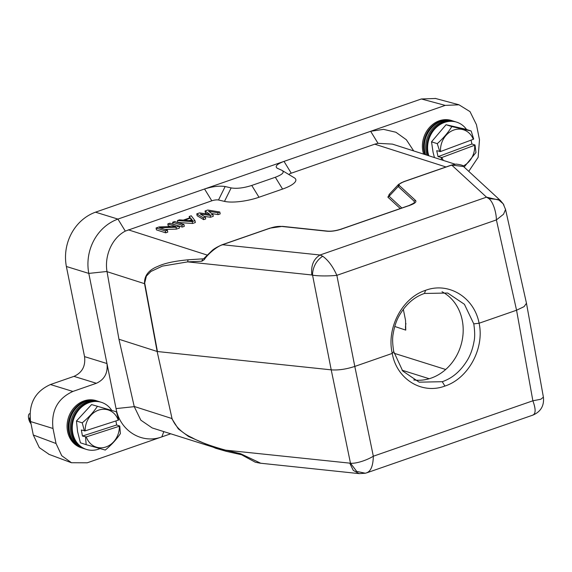 <?xml version="1.0" encoding="UTF-8"?>
<svg xmlns="http://www.w3.org/2000/svg" width="572" height="572" viewBox="0 0 572 572"><rect width="100%" height="100%" fill="white"/><g stroke="black" fill="none" stroke-linecap="round" stroke-linejoin="round"><path stroke-width="0.86" d="M442.027 291.741A46.825 40.347 -72.3 0 1 462.777 336.622A46.825 40.347 -72.3 0 1 431.095 378.128A46.825 40.347 -72.3 0 1 413.713 379.93M473.78 323.866L464.414 304.29L447.69 293.028L424.46 293.457C413.985 297.04 405.455 304.64 398.877 316.266C396.196 321.157 394.308 326.941 393.221 333.626C392.299 337.809 392.463 343.786 393.722 351.551L402.702 370.992L419.154 382.175L442.256 381.703C452.731 378.121 461.332 370.549 468.068 358.973C470.813 354.104 472.787 348.348 473.981 341.691C474.967 337.53 474.903 331.588 473.78 323.866L479.1 323.237L516.559 310.224L524.081 306.649L526.469 303.26M423.616 154.104A24.703 21.293 -72.3 0 1 423.015 151.902A24.703 21.293 -72.3 0 1 430.015 126.891A24.703 21.293 -72.3 0 1 452.509 120.856M454.147 121.371A24.703 21.293 107.7 0 0 450.815 120.506L449.821 120.342A24.553 21.164 107.7 0 0 424.102 152.166A24.553 21.164 107.7 0 0 424.739 154.461M450.815 120.506A24.703 21.293 107.7 0 0 424.939 152.524A24.703 21.293 107.7 0 0 425.539 154.719M443.357 160.425A19.527 16.824 -72.3 0 1 441.884 157.5L438.045 156.664L471.929 144.008L475.025 144.995L474.638 145.259A19.527 16.824 -72.3 0 1 463.055 166.08M471.063 140.133L471.929 144.008M438.045 156.664L436.715 150.701L440.554 151.537A19.527 16.824 -72.3 0 1 453.517 130.13A19.527 16.824 -72.3 0 1 473.309 139.296L473.688 139.032L471.164 130.995L451.823 126.569L446.06 124.725L465.401 129.158L471.164 130.995M441.884 157.5L474.638 145.259M473.309 139.296L440.554 151.537M475.025 144.995L475.968 152.524L464.135 167.088M441.491 159.831L441.141 157.657M434.434 157.572L433.068 152.302L431.524 141.813L437.28 143.658C443.336 138.245 448.183 132.547 451.823 126.569M439.811 151.687L437.28 143.658M431.524 141.813L446.06 124.725M428.013 155.512A24.553 21.164 -72.3 0 1 427.377 153.21A24.553 21.164 -72.3 0 1 453.096 121.393L454.089 121.55A24.703 21.293 107.7 0 0 428.213 153.568A24.703 21.293 107.7 0 0 428.814 155.77M426.884 155.155A24.703 21.293 -72.3 0 1 426.29 152.953A24.703 21.293 -72.3 0 1 433.29 127.935A24.703 21.293 -72.3 0 1 455.784 121.907M466.595 129.537A24.703 21.293 107.7 0 0 454.089 121.55M31.045 423.838A5.877 2.538 72.1 0 1 28.6 418.382A5.877 2.538 72.1 0 1 29.637 413.699A5.877 2.538 72.1 0 1 30.001 413.649M30.538 421.314A1.895 0.815 72.1 0 1 29.501 419.333A1.895 0.815 72.1 0 1 30.059 417.825M82.139 448.012A24.703 21.293 -72.3 0 1 67.489 431.052A24.703 21.293 -72.3 0 1 75.046 406.663A24.703 21.293 -72.3 0 1 97.183 401.008M98.827 401.515A24.703 21.293 107.7 0 0 95.488 400.65L94.502 400.486A24.553 21.164 107.7 0 0 68.583 431.317A24.553 21.164 107.7 0 0 79.651 446.875L80.552 447.318A24.703 21.293 107.7 0 0 83.769 448.548M95.488 400.65A24.703 21.293 107.7 0 0 69.412 431.667A24.703 21.293 107.7 0 0 80.552 447.318M82.447 436.043L116.652 424.996L119.741 425.99L119.355 426.226A19.527 16.824 -72.3 0 1 105.634 447.061A19.527 16.824 -72.3 0 1 86.286 436.908L82.447 436.043L81.346 430.001L85.185 430.866A19.527 16.824 -72.3 0 1 98.913 410.031A19.527 16.824 -72.3 0 1 118.261 420.184L118.647 419.941L116.423 411.804L91.577 404.576L116.423 411.804M115.916 420.942L116.652 424.996M86.286 436.908L119.355 426.226M118.261 420.184L85.185 430.866M119.741 425.99L120.385 433.619C116.409 439.539 111.368 445.016 105.262 450.05L86.179 444.666L85.535 437.037M84.434 430.988L82.218 422.851L76.455 421.006L77.578 431.638L80.416 442.821L86.179 444.666M76.455 421.006L91.577 404.576M82.218 422.851C88.467 417.66 93.508 412.183 97.34 406.42M83.827 448.369L82.926 447.926A24.553 21.164 -72.3 0 1 71.85 432.368A24.553 21.164 -72.3 0 1 97.769 401.537L98.763 401.694A24.703 21.293 107.7 0 0 72.687 432.718A24.703 21.293 107.7 0 0 83.827 448.369A24.703 21.293 107.7 0 0 100.007 448.598M85.407 449.063A24.703 21.293 -72.3 0 1 70.764 432.096A24.703 21.293 -72.3 0 1 78.321 407.714A24.703 21.293 -72.3 0 1 100.457 402.052M111.676 410.281A24.703 21.293 107.7 0 0 98.763 401.694M282.568 189.067A26.698 7.357 -11.4 0 0 294.323 177.813L281.86 170.299C284.849 172.143 282.668 174.46 275.325 177.263L251.751 185.45C243.665 188.016 236.794 188.839 231.152 187.916L225.153 186.536L218.49 200L224.489 201.38A26.698 7.357 -11.4 0 0 258.994 197.254L282.568 189.067L275.325 177.263M413.699 150.929L406.342 139.732L395.903 132.246L383.519 129.358L370.642 131.295L117.925 219.09L125.297 231.109L211.797 200.801A5.184 1.43 168.6 0 1 218.49 200M389.789 193.765L387.873 197.147L389.11 196.253M288.867 174.503A5.184 1.43 168.6 0 1 291.255 173.194L374.774 144.18L445.996 166.974M218.118 214.622L220.184 213.899L219.805 212.019L217.739 212.741L218.118 214.622L211.733 213.542M210.525 217.253L213.285 216.295L212.906 214.421L210.146 215.379L210.525 217.253L204.261 216.423M203.632 219.648L205.698 218.933L205.319 217.053L203.253 217.775L203.632 219.648L197.147 215.737L196.768 213.857L199.528 212.898L209.76 214.328L205.048 210.982L205.427 212.855L206.942 213.935M192.592 223.488L195.352 222.529L194.973 220.649L192.213 221.607L177.456 220.563L177.835 222.444L192.592 223.488L192.213 221.607M182.246 227.077L184.313 226.362L183.941 224.481L181.867 225.204L182.246 227.077L173.001 224.124L172.63 222.243L174.696 221.528L183.941 224.481M176.383 229.115L179.486 228.035L179.107 226.162L176.004 227.241L176.383 229.115L164.929 229.451M165.694 232.833L167.76 232.11L167.381 230.237L165.315 230.952L165.694 232.833L156.449 229.873L156.07 227.992L159.173 226.92L175.861 226.505L167.796 223.924L168.175 225.797L170.771 226.626M179.107 226.162L169.87 223.202L167.796 223.924M176.004 227.241L159.516 227.713L167.381 230.237M165.315 230.952L156.07 227.992M181.867 225.204L172.63 222.243M177.456 220.563L179.522 219.848L183.262 220.127L190.161 217.725L189.182 216.495L189.475 217.968M189.182 216.495L191.248 215.773L194.973 220.649M219.805 212.019L207.808 210.024L205.048 210.982M217.739 212.741L208.587 211.197L212.906 214.421M210.146 215.379L200.314 214.071L205.319 217.053M203.253 217.775L196.768 213.857M277.012 168.125L281.86 170.299M211.797 200.801L204.554 188.996C212.641 186.451 219.505 185.628 225.153 186.536M125.297 231.109C111.826 238.124 104.376 255.927 106.993 271.471L88.796 273.409C84.413 250.186 97.018 226.691 117.925 219.09L95.503 212.176C74.596 219.777 61.99 243.272 66.373 266.495L88.796 273.409L116.052 408.594C120.041 430.83 141.92 444.351 161.84 436.879L87.251 462.798L71.464 462.734L61.74 455.712L56.035 443.507L53.003 428.478C51.008 410.81 57.629 398.469 72.866 391.448L96.375 383.283C104.504 379.543 108.036 372.958 106.964 363.535L84.549 356.621L66.373 266.495M226.405 451.358L152.181 427.942L140.848 420.177L134.256 406.656L118.947 339.246L106.993 271.471M107.028 271.671L144.537 283.676C144.173 275.725 148.67 269.934 158.015 266.309C164.464 263.242 174.467 261.075 188.024 259.81L203.596 258.787M389.046 194.552L389.096 196.246L401.866 208.008M455.14 164.2L392.378 144.108L378.013 143.315L374.774 144.18M277.47 168.361C274.546 166.509 276.719 164.185 284.012 161.39L291.255 173.194M190.605 218.096L192.807 220.878L184.391 220.256L190.605 218.096L191.627 220.792M378.013 143.315L370.642 131.295L445.231 105.384L459.009 104.812L470.02 111.633L476.447 124.675L479.479 139.697L478.149 157.314L468.754 171.343M445.231 105.384L421.371 98.97L95.503 212.176M188.024 259.81L187.68 261.883L201.866 261.204L202.524 259.188M118.947 339.246L157.136 351.465L144.537 283.676L146.375 276.083L150.965 271.45L162.355 266.116L187.68 261.883L311.854 274.975C310.803 265.644 313.527 258.987 320.041 255.005L322.708 256.235C312.569 262.87 312.405 274.095 312.562 275.161L311.854 274.975M281.031 226.398L281.882 226.44M415.436 200.364L399.428 185.607C398.384 184.463 399.921 183.14 404.039 181.653L451.716 165.086L486.529 197.168L320.041 255.005L222.494 244.723L270.17 228.156C274.481 226.719 278.371 226.154 281.839 226.462L326.698 231.188C331.231 231.603 336.229 230.881 341.713 229.007L409.516 205.455C414.922 203.525 416.895 201.83 415.436 200.364L414.199 201.251L414.25 202.946L409.237 205.441L341.477 228.986M399.428 185.607L398.198 186.508L398.82 184.155M189.168 220.606L190.984 219.977M421.371 98.97L435.599 98.491M49.163 454.411L39.304 447.611L33.298 435.013L30.588 421.564C28.45 403.811 35.071 391.47 50.45 384.534L73.952 376.369C82.168 372.679 85.693 366.094 84.549 356.621M201.866 261.204L204.218 259.688L204.712 258.022M221.922 245.052L222.494 244.723C216.595 246.603 207.607 254.311 204.218 259.688M144.845 283.733L157.443 351.53L331.217 369.848C338.324 370.377 346.189 369.233 354.797 366.423L392.256 353.41C386.25 328.071 402.245 297.747 425.597 290.311C448.72 281.61 474.295 297.483 479.1 323.237C484.656 348.477 468.239 378.592 444.902 386.064C421.793 394.78 396.589 379.014 392.256 353.41L393.722 351.551M172.022 418.525L157.136 351.465L172.022 418.525C175.518 426.798 182.146 433.168 191.92 437.637C199.471 441.877 210.71 446.053 225.64 450.157L240.69 453.753L260.732 463.241M270.17 228.156L269.598 228.493M281.839 226.462L282.933 226.562L281.839 226.462M326.698 231.188L327.799 231.281L326.698 231.188M341.713 229.007L341.134 229.329M409.516 205.455L408.944 205.784M404.039 181.653L403.474 181.989L404.039 181.653M451.144 165.422L451.716 165.086L463.52 166.516M170.606 433.841L161.84 436.879L163.792 431.653M526.44 303.139L505.555 209.488L503.532 214.235L496.403 219.913L336.858 275.339C329.644 276.154 317.953 276.154 312.562 275.161L331.217 369.848L350.479 463.213C355.82 463.842 366.738 460.338 373.33 456.22L354.797 366.423L336.858 275.339C332.904 266.523 328.185 260.153 322.708 256.235M215.615 448.241L188.56 436.507L178.321 428.9L171.714 418.468L134.213 406.463M500.243 200.372L486.529 197.168L488.753 198.548L498.326 199.592L503.188 203.811L503.932 205.098M366.395 472.908C370.792 471.485 373.108 465.923 373.33 456.22L532.875 400.793L516.559 310.224L496.403 219.913C496.289 211.676 492.771 201.28 488.753 198.548M226.662 451.422A1.995 1.358 -75.4 0 1 226.526 451.401A1.995 1.358 -75.4 0 1 225.64 450.157L350.479 463.213L356.699 471.399L365.322 473.23L366.988 472.744M241.963 454.776L240.69 453.753M532.446 415.222C535.842 414.149 535.985 409.337 532.875 400.793L540.812 399.249L543.4 397.168L526.476 303.282M243.701 455.526L243.693 455.941L255.305 462.212L259.981 463.163M394.766 326.483L405.762 330.115L405.555 320.392L403.317 309.266M207.057 255.026L128.278 229.815M387.873 197.147L400.264 208.565M251.751 185.45L258.994 197.254M231.152 187.916L224.489 201.38M414.199 201.251L398.198 186.508L389.096 196.246M116.052 408.594L134.256 406.656M96.375 383.283L73.952 376.369M50.45 384.534L72.866 391.448M30.588 421.564L53.003 428.478M33.298 435.013L56.035 443.507M359.087 473.595L353.267 470.377L349.814 463.248M402.059 370.206L429.207 378.736M394.087 353.267L445.688 369.491M405.762 330.115A13.242 11.411 -72.3 0 1 405.963 323.566M442.256 381.703L444.902 386.064M425.597 290.311L424.46 293.457M398.419 184.527L389.031 194.573M435.156 98.377L459.016 104.79M282.446 226.369L269.891 228.156L222.215 244.716C217.389 246.825 214.007 248.77 212.076 250.565L203.568 258.801M282.425 226.355L327.291 231.088M341.42 229C336.122 230.759 331.424 231.453 327.327 231.088M403.782 181.646L398.391 184.57M403.761 181.646L451.437 165.086L456.206 164.1C461.132 164.757 463.477 165.48 463.248 166.273L500.357 200.465L503.174 203.811L505.555 209.488M48.72 454.247L71.457 462.748M365.308 473.237L359.252 473.63L259.867 463.148M215.694 448.269L226.526 451.401L241.641 454.769L243.693 455.941M366.995 472.744L532.918 415.1C540.797 411.69 544.294 405.712 543.4 397.168M29.637 413.699L30.001 413.577"/></g></svg>
